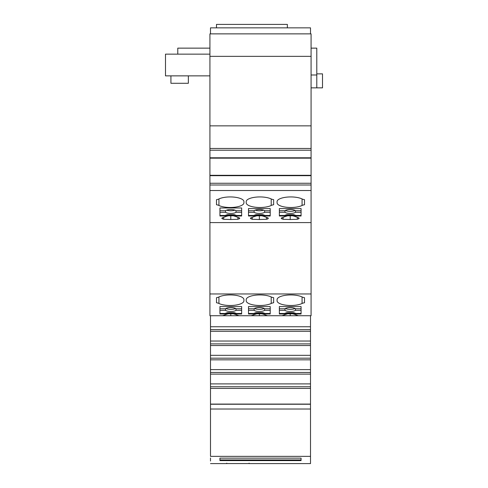 <?xml version="1.0" encoding="UTF-8"?>
<svg xmlns="http://www.w3.org/2000/svg" width="488" height="488" viewBox="0 0 488 488"><rect width="100%" height="100%" fill="white"/><g stroke="black" fill="none" stroke-linecap="round" stroke-linejoin="round"><path stroke-width="0.73" d="M219.929 460.587L301.078 460.587L301.078 458.134L219.929 458.134L219.929 460.587M301.078 459.946L219.929 459.946M311.076 190.521L311.076 33.867L209.925 33.867L209.925 293.959L311.076 293.959L311.076 190.521L209.925 190.521M298.461 315.724L292.83 313.802L287.603 313.802L281.972 315.724L311.076 315.724L311.076 293.959M273.646 199.671L273.646 204.753L273.646 199.671A6.289 2.147 180 0 1 271.212 198.958A13.713 4.691 180 0 0 255.846 197.146A13.713 4.691 180 0 0 246.214 201.623L246.214 202.801A13.713 4.691 0 0 0 250.387 206.168M270.669 205.716A13.713 4.691 0 0 0 271.212 205.466A6.289 2.147 180 0 1 273.646 204.753M304.506 199.671L304.506 204.753L304.506 199.671A6.289 2.147 180 0 1 302.072 198.958A13.713 4.691 180 0 0 286.706 197.146A13.713 4.691 180 0 0 277.074 201.623L277.074 202.801A13.713 4.691 0 0 0 281.247 206.168M301.523 205.716A13.713 4.691 0 0 0 302.072 205.466A6.289 2.147 180 0 1 304.506 204.753M242.841 204.631A13.713 4.691 0 0 0 243.927 202.801A13.713 4.691 180 0 1 234.301 207.278A13.713 4.691 180 0 1 218.929 205.466A13.713 4.691 0 0 0 220.07 205.954M281.972 315.724L267.601 315.724L261.971 313.802L256.749 313.802L251.113 315.724L239.029 315.724L233.398 313.802L228.171 313.802L222.54 315.724L209.925 315.724L209.925 293.959M210.499 457.976L210.499 461.014M210.499 409.023L210.499 456.347L310.502 456.347L310.502 409.023L210.499 409.023L210.499 404.088L310.502 404.088L310.502 315.724L311.076 315.724M209.925 315.724L210.499 315.724L210.499 404.088M251.113 315.724L267.601 315.724M222.54 315.724L239.029 315.724M216.495 302.755L216.501 297.674A6.289 2.147 180 0 0 218.929 296.96A13.713 4.691 180 0 1 234.301 295.155A13.713 4.691 180 0 1 243.927 299.632L243.927 300.803A13.713 4.691 180 0 1 234.301 305.281A13.713 4.691 180 0 1 218.929 303.469A6.289 2.147 180 0 0 216.495 302.755M273.646 302.755A6.289 2.147 180 0 0 271.212 303.469A13.713 4.691 180 0 1 255.846 305.281A13.713 4.691 180 0 1 246.214 300.803L246.214 299.632A13.713 4.691 180 0 1 255.846 295.155A13.713 4.691 180 0 1 271.212 296.96A6.289 2.147 180 0 0 273.646 297.674L273.646 302.755L273.646 297.674M270.218 306.568L248.502 306.568L248.502 313.998L253.644 313.998L255.932 313.217L262.788 313.217L265.075 313.998L270.218 313.998L270.218 306.568L270.218 308.77L264.594 308.77A5.716 1.952 180 0 0 259.36 307.592A5.716 1.952 180 0 0 254.12 308.77L248.502 308.77L248.502 306.568M295.929 313.998L301.078 313.998L301.078 306.568L279.362 306.568L279.362 313.998L284.504 313.998L286.791 313.217L293.648 313.217L295.929 313.998L295.929 313.461L301.078 313.461M225.072 313.998L227.353 313.217L234.216 313.217L236.497 313.998L241.645 313.998L241.645 306.568L219.929 306.568L219.929 313.998L225.072 313.998L225.072 313.461L219.929 313.461M304.506 302.755A6.289 2.147 180 0 0 302.072 303.469A13.713 4.691 180 0 1 286.706 305.281A13.713 4.691 180 0 1 277.074 300.803L277.074 299.632A13.713 4.691 180 0 1 286.706 295.155A13.713 4.691 180 0 1 302.072 296.96A6.289 2.147 180 0 0 304.506 297.674L304.506 302.755L304.506 297.674M253.644 313.998L253.644 313.461L248.502 313.461M253.644 313.461L255.932 312.68L262.788 312.68L265.075 313.461L270.218 313.461M270.218 310.331L264.594 310.331L264.594 308.77M248.502 310.331L254.12 310.331A5.716 1.952 180 0 0 259.36 311.503A5.716 1.952 180 0 0 264.594 310.331M255.932 313.217L255.932 312.68M262.788 313.217L262.788 312.68M265.075 313.998L265.075 313.461M254.584 308.477A5.716 1.952 180 0 0 264.13 308.477M254.12 310.331L254.12 308.77M301.078 310.331L295.454 310.331L295.454 308.77A5.716 1.952 180 0 0 290.22 307.592A5.716 1.952 180 0 0 284.98 308.77L279.362 308.77L279.362 306.568M295.454 308.77L301.078 308.77L301.078 306.568M284.504 313.998L284.504 313.461L279.362 313.461M284.504 313.461L286.791 312.68L293.648 312.68L295.929 313.461M279.362 310.331L284.98 310.331A5.716 1.952 180 0 0 290.22 311.503A5.716 1.952 180 0 0 295.454 310.331M286.791 313.217L286.791 312.68M293.648 313.217L293.648 312.68M284.98 310.331L284.98 308.77M285.443 308.477A5.716 1.952 180 0 0 294.99 308.477M236.497 313.998L236.497 313.461L234.216 312.68L227.353 312.68L225.072 313.461M236.497 313.461L241.645 313.461M241.645 310.331L236.021 310.331L236.021 308.77A5.716 1.952 180 0 0 230.787 307.592A5.716 1.952 180 0 0 225.547 308.77L219.929 308.77L219.929 306.568M219.929 310.331L225.547 310.331A5.716 1.952 180 0 0 230.787 311.503A5.716 1.952 180 0 0 236.021 310.331M227.353 313.217L227.353 312.68M236.021 308.77L241.645 308.77L241.645 306.568M226.011 308.477A5.716 1.952 180 0 0 235.558 308.477M225.547 310.331L225.547 308.77M234.216 313.217L234.216 312.68M283.119 315.724L283.119 315.333M290.22 315.724L290.22 313.802M297.314 315.724L297.314 315.333M252.259 315.724L252.259 315.333M259.36 315.724L259.36 313.802M266.454 315.724L266.454 315.333M223.687 315.724L223.687 315.333M230.787 315.724L230.787 313.802M237.882 315.724L237.882 315.333M311.076 56.352L209.925 56.352M311.076 125.849L209.925 125.849M311.076 148.468L209.925 148.468M209.925 222.595L311.076 222.595M241.645 212.28L236.021 212.28L236.021 210.712L241.645 210.712L241.645 207.98L241.645 215.995L236.497 215.995L236.497 215.458L241.645 215.458M241.645 207.98L219.929 207.98L219.929 215.995L225.072 215.995L227.353 215.208L234.216 215.208L236.497 215.995M239.754 218.398L239.394 217.849L233.398 215.8L228.171 215.8L222.174 217.849L221.814 218.398L223.687 219.283L230.787 219.515L237.882 219.283L239.754 218.398M246.214 202.801A13.713 4.691 180 0 0 255.846 207.278A13.713 4.691 180 0 0 271.212 205.466L271.212 198.958M277.074 202.801A13.713 4.691 180 0 0 286.706 207.278A13.713 4.691 180 0 0 302.072 205.466L302.072 198.958M281.247 218.398L283.119 219.283L290.22 219.515L297.314 219.283L299.187 218.398L298.827 217.849L292.83 215.8L287.603 215.8L281.613 217.849L281.247 218.398M301.078 208.565L279.362 208.565L279.362 215.995L284.504 215.995L286.791 215.208L293.648 215.208L295.929 215.995L301.078 215.995L301.078 208.565L301.078 210.712L295.454 210.712A5.716 1.952 180 0 0 290.22 209.541A5.716 1.952 180 0 0 284.98 210.712L279.362 210.712L279.362 208.565M218.929 198.958L218.929 205.466A6.289 2.147 180 0 0 216.495 204.753L216.495 199.671A6.289 2.147 180 0 0 218.929 198.958A13.713 4.691 180 0 1 234.301 197.146A13.713 4.691 180 0 1 243.927 201.623L243.927 202.801M267.967 217.849L261.971 215.8L256.749 215.8L250.753 217.849L250.387 218.398L252.259 219.283L259.36 219.515L266.454 219.283L267.766 218.935L268.327 218.398L267.967 217.849M262.788 215.208L265.075 215.995L270.218 215.995L270.218 208.565L248.502 208.565L248.502 215.995L253.644 215.995L255.932 215.208L262.788 215.208L262.788 214.671L265.075 215.458L270.218 215.458M265.075 215.995L265.075 215.458M255.932 215.208L255.932 214.671L262.788 214.671M253.644 215.995L253.644 215.458L255.932 214.671M253.644 215.458L248.502 215.458M270.218 212.28L264.594 212.28L264.594 210.712A5.716 1.952 180 0 0 259.36 209.541A5.716 1.952 180 0 0 254.12 210.712L248.502 210.712L248.502 208.565M264.594 210.712L270.218 210.712L270.218 208.565M264.594 212.28A5.716 1.952 180 0 1 259.36 213.451A5.716 1.952 180 0 1 254.12 212.28L248.502 212.28M255.206 210.151A5.716 1.952 180 0 0 263.514 210.151M254.12 212.28L254.12 210.712M236.021 212.28A5.716 1.952 180 0 1 230.787 213.451A5.716 1.952 180 0 1 225.547 212.28L225.547 210.712L219.929 210.712L219.929 207.98M226.633 210.151A5.716 1.952 180 0 0 234.935 210.151M225.547 212.28L219.929 212.28M219.929 215.458L225.072 215.458L227.353 214.671L234.216 214.671L236.497 215.458M236.021 210.712A5.716 1.952 180 0 0 230.787 209.541A5.716 1.952 180 0 0 225.547 210.712M234.216 215.208L234.216 214.671M227.353 215.208L227.353 214.671M225.072 215.995L225.072 215.458M239.193 218.935L239.193 217.776M222.375 218.935L222.375 217.776M223.687 219.283L223.687 217.331M230.787 219.515L230.787 215.8M237.882 219.283L237.882 217.331M281.808 218.935L281.808 217.776M298.625 218.935L298.625 217.776M283.119 219.283L283.119 217.331M290.22 219.515L290.22 215.8M297.314 219.283L297.314 217.331M295.929 215.995L295.929 215.458L301.078 215.458M293.648 215.208L293.648 214.671L295.929 215.458M286.791 215.208L286.791 214.671L293.648 214.671M284.504 215.995L284.504 215.458L286.791 214.671M279.362 215.458L284.504 215.458M285.395 210.444A5.716 1.952 180 0 0 295.039 210.444M301.078 212.28L295.454 212.28A5.716 1.952 180 0 1 290.22 213.451A5.716 1.952 180 0 1 284.98 212.28L279.362 212.28M284.98 212.28L284.98 210.712M295.454 212.28L295.454 210.712M216.495 199.671L216.495 204.753M267.766 218.935L267.766 217.776M250.948 218.935L250.948 217.776M252.259 219.283L252.259 217.331M259.36 219.515L259.36 215.8M266.454 219.283L266.454 217.331M311.076 184.995L209.925 184.995M311.076 183.25L209.925 183.25M311.076 175.68L209.925 175.68M311.076 175.302L209.925 175.302M311.076 158.161L209.925 158.161M311.076 157.783L209.925 157.783M311.076 150.213L209.925 150.213M177.778 54.144L177.778 48.141L209.925 48.141M316.791 73.859L322.507 73.859L322.507 87.858L316.791 87.858L316.791 48.141L311.076 48.141M209.925 54.144L165.493 54.144L165.493 75.86L209.925 75.86M165.493 68.43L165.493 61.573M310.502 33.867L310.502 27.853L210.499 27.853L210.499 33.867M216.495 27.853L216.495 24.4L287.359 24.4L287.359 27.853M226.725 463.563L226.761 463.161L226.725 463.563L249.13 463.563L249.094 463.161L249.13 463.563M170.922 75.86L170.922 83.289L188.356 83.289L188.356 75.86M316.791 87.858L311.076 87.858M316.791 74.999L311.076 74.999M310.502 409.023L310.502 404.088M310.502 456.347L310.502 463.6L249.13 463.6M310.502 326.753L210.499 326.753M210.499 329.607L310.502 329.607M310.502 331.26L210.499 331.26M210.499 341.039L310.502 341.039M310.502 343.894L210.499 343.894M210.499 345.547L310.502 345.547M210.499 355.325L310.502 355.325M310.502 358.18L210.499 358.18M210.499 359.833L310.502 359.833M210.499 369.611L310.502 369.611M310.502 372.466L210.499 372.466M210.499 374.119L310.502 374.119M210.499 383.897L310.502 383.897M310.502 386.752L210.499 386.752M210.499 388.405L310.502 388.405M310.502 404.247L210.499 404.247M302.072 296.96L302.072 303.469M218.929 303.469L218.929 296.96M271.212 296.96L271.212 303.469M210.499 463.6L226.725 463.6"/></g></svg>

